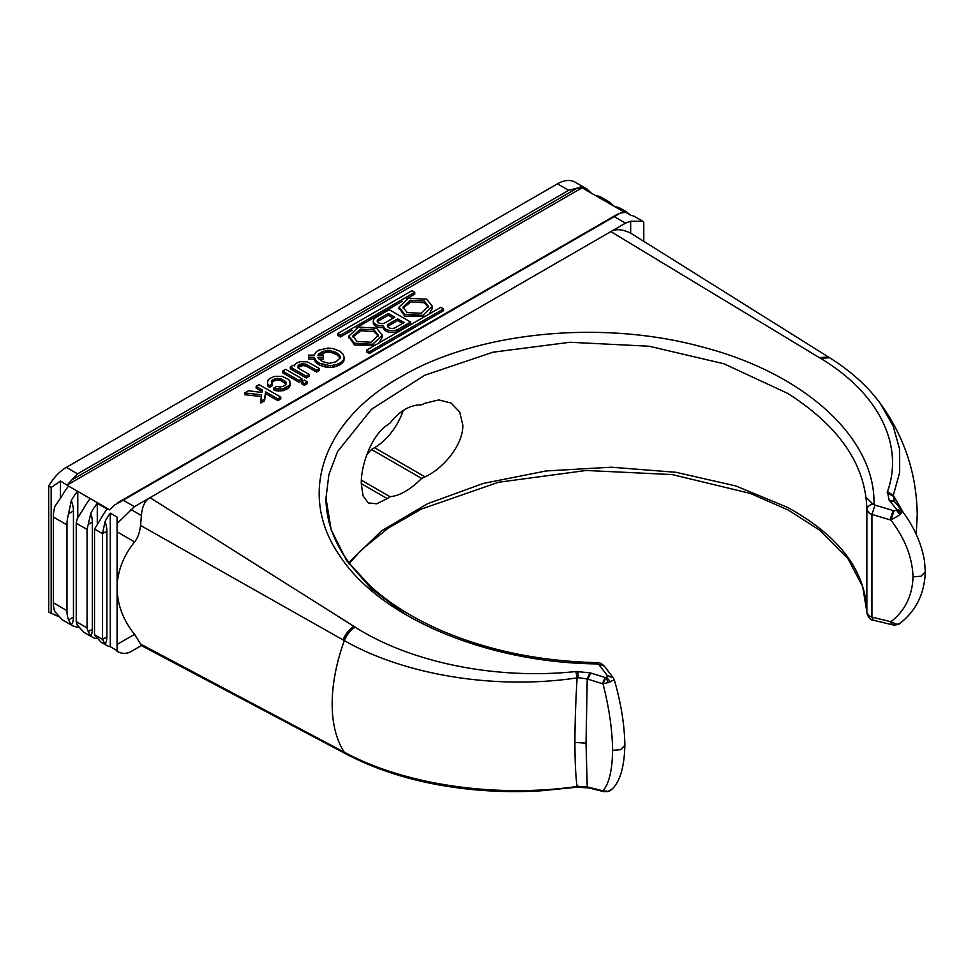 <?xml version="1.0" encoding="UTF-8"?>
<svg xmlns="http://www.w3.org/2000/svg" width="974" height="974" viewBox="0 0 974 974"><rect width="100%" height="100%" fill="white"/><g stroke="black" fill="none" stroke-linecap="round" stroke-linejoin="round"><path stroke-width="1.46" d="M388.322 313.458L394.823 317.207L385.071 322.832A4.59 2.654 180 0 1 378.582 322.832A4.59 2.654 180 0 1 377.23 320.957A4.59 2.654 180 0 1 378.582 319.082L388.322 313.458L388.322 315.247L378.582 320.872A4.59 2.654 0 0 0 377.498 321.846M393.277 318.096L388.322 315.247M398.074 329.261L410.602 322.029L389.247 309.708L375.794 317.475A8.535 4.931 0 0 0 373.298 320.957A8.535 4.931 0 0 0 375.794 324.439A8.535 4.931 0 0 0 383.5 325.791A8.535 4.931 0 0 0 386.008 329.261A8.535 4.931 0 0 0 398.074 329.261L398.074 331.05A8.535 4.931 180 0 1 386.008 331.05A8.535 4.931 180 0 1 383.5 327.581A8.535 4.931 180 0 1 375.794 326.229A8.535 4.931 180 0 1 373.298 322.747L373.298 320.957M395.286 327.654A4.59 2.654 180 0 1 388.784 327.654A4.59 2.654 180 0 1 387.445 325.779A4.59 2.654 180 0 1 388.784 323.904L397.611 318.815L404.1 322.564L395.286 327.654M410.602 322.029L410.602 323.818L398.074 331.05M896.798 509.67L902.241 511.107L900.159 514.589L896.311 510.266L896.798 509.67L889.104 500.1L887.46 491.639C904.432 444.448 877.976 392.607 820.595 358.408L829.58 357.726L828.363 356.959L819.329 357.641L610.844 231.605C615.714 228.659 622.313 229.158 630.653 233.103L630.653 221.208L642.803 221.268L634.987 216.752A35.003 20.211 120 0 0 630.787 215.291L621.509 209.934A35.003 20.211 -60 0 1 625.698 211.395L620.438 208.363A35.003 20.211 120 0 0 615.312 206.78L603.247 199.816A35.003 20.211 -60 0 1 608.373 201.387L601.262 197.284A35.003 20.211 120 0 0 595.735 195.677L580.261 186.74A35.003 20.211 -60 0 1 585.788 188.347A35.003 20.211 -60 0 1 587.152 189.273L592.192 193.887M595.735 195.677L624.858 212.49L620.45 212.965L614.29 216.642L625.527 223.131L150.02 497.665L355.157 627.134C410.468 662.527 496.314 680.071 575.89 671.524L589.976 672.791L587.225 678.951L586.031 743.15L587.225 786.882L577.107 786.493C575.683 776.424 574.952 761.741 574.904 742.431C574.952 722.976 575.683 701.463 577.107 677.892L575.89 671.524M134.412 649.597L130.833 651.667C126.559 654.029 121.969 653.944 117.087 651.399L117.087 650.608L110.281 646.675A35.003 20.211 -60 0 1 106.385 645.263A35.003 20.211 -60 0 1 105.022 644.325L102.55 639.382L94.502 634.744L94.502 529.028L102.55 533.679L105.022 521.589A35.003 20.211 -60 0 1 110.281 513.176L117.087 517.109L117.087 523.586L134.412 506.675L123.174 500.186L114.542 505.043L109.782 509.865L90.253 498.591A35.003 20.211 120 0 0 83.667 508.489L77.323 518.497A35.003 20.211 120 0 0 76.24 523.196L76.24 621.643L87.063 627.901A35.003 20.211 120 0 0 88.257 631.578L90.777 636.119A35.003 20.211 -60 0 0 92.153 637.045L84.726 632.747A35.003 20.211 120 0 1 83.667 632.065L77.323 625.089A35.003 20.211 120 0 1 76.24 621.643M78.65 627.414L77.555 627.037A35.003 20.211 -60 0 1 72.039 625.43A35.003 20.211 -60 0 1 71.285 624.955L68.582 619.902A35.003 20.211 -60 0 1 66.963 610.649L66.963 524.901A35.003 20.211 -60 0 1 68.582 513.773L71.285 500.599A35.003 20.211 -60 0 1 77.555 491.261L90.253 498.591M77.555 491.261L68.582 486.087A35.003 20.211 120 0 0 62.312 495.413L54.788 506.602A35.003 20.211 -60 0 0 53.339 517.036L53.339 602.796L66.963 610.649M58.038 616.384L48.7 611.952L48.7 486.087L51.172 487.511L60.449 480.986L68.582 486.087M67.23 485.04L581.855 187.921M375.063 345.222L354.573 345.003L348.911 336.967M382.319 335.324L376.597 328.177L358.505 327.106L348.838 336.079L354.573 343.225L372.665 344.285L382.319 335.324L382.319 337.101L378.996 342.958M425.2 316.282L404.697 316.063L399.036 308.028M432.456 306.384L426.722 299.237L408.63 298.166L398.963 307.139L404.697 314.285L422.789 315.345L432.456 306.384L432.456 308.161L429.12 314.018M369.292 353.562L366.504 351.955L366.504 350.165L440.772 307.297L443.56 308.904L443.56 310.682L369.292 353.562L369.292 351.772L366.504 350.165M352.174 330.223L340.523 336.943L337.734 335.336L337.734 333.558L411.99 290.678L414.778 292.285L414.778 294.075L406.219 299.018M402.299 301.283L356.094 327.958M264.551 399.023L265.634 391.84L277.821 398.877L280.792 397.149L280.792 398.938L277.821 400.655L265.634 393.63L264.551 400.813L260.764 403.005L260.764 401.215L264.551 399.023L264.551 400.813M262.043 391.548L256.162 388.151L256.162 386.361L262.383 389.965L261.848 392.461L248.577 390.744L244.791 392.936L244.791 394.714L261.349 396.564M268.069 386.276L267.533 382.928L268.069 386.276L269.421 387.372L272.403 385.655L271.32 381.991L271.868 380.737L271.709 382.879M286.1 384.133L281.34 380.81L277.821 380.03L274.303 380.81L271.868 382.526M275.654 390.659L273.755 389.868L273.755 388.09L275.654 388.869L275.654 390.659L278.357 390.964L283.239 390.659L288.109 388.468L290.276 385.339L289.728 380.737L288.109 379.178L282.156 376.366L274.571 376.366L269.701 378.545L268.069 380.116L267.533 382.928M304.351 383.549L307.334 381.832L307.334 383.622L304.351 385.339L301.38 383.622L301.38 381.832L304.351 383.549L304.351 385.339M298.933 382.21L282.691 372.835L282.691 371.045L285.674 369.329L301.916 378.703L301.916 380.493L298.933 382.21L298.933 380.432L301.916 378.703M306.25 377.997L290.276 368.769L290.276 366.979L306.25 376.207L306.25 377.997L309.221 376.268L309.221 374.491L298.129 368.075L298.129 365.579L297.971 367.722M294.331 365.883L295.962 363.387L300.016 361.671L307.334 361.829L319.509 368.549L319.509 370.327L316.538 372.056L306.518 366.273L302.999 365.481L298.129 367.368M340.632 364.398L340.632 362.608L343.335 360.1L344.151 357.446L343.883 360.952L340.632 364.398L334.679 366.894L330.344 367.515L324.926 366.894L319.509 365.019L316.27 362.827L314.103 359.077L308.685 359.077L308.685 357.288L314.103 357.288L314.103 359.077M67.218 484.894L77.579 473.863L66.342 467.374L557.457 183.83A35.003 20.211 -60 0 1 574.952 182.101L585.788 188.347M557.457 183.83L568.694 190.32L577.326 188.067L582.087 187.787M60.449 480.986L60.449 497.117M72.039 625.43L63.066 620.243A35.003 20.211 120 0 1 62.312 619.768L54.788 611.575A35.003 20.211 -60 0 1 53.339 602.796M51.172 487.511L51.172 613.377M48.7 486.087A35.003 20.211 -60 0 1 66.342 467.374M367.003 454.225A50.319 29.05 120 0 0 371.508 449.477L374.552 447.711A45.072 26.018 120 0 0 403.187 410.529M421.669 404.831C410.249 404.709 399.705 410.809 390.014 423.106A270.443 156.132 0 0 0 387.25 425.029C371.678 435.317 360.904 464.744 361.293 483.652L363.058 495.9L368.318 502.937L376.658 503.789L387.25 498.627A270.443 156.132 180 0 1 390.014 496.703C399.705 495.827 410.249 489.727 421.669 478.429A270.443 156.132 180 0 1 424.993 476.834C443.681 468.494 463.514 444.083 462.796 425.054L459.74 412.051L451.132 403.078L438.799 399.924L424.993 403.236A270.443 156.132 0 0 0 421.669 404.831M348.339 563.021L381.516 530.879L427.525 503.741L483.287 483.433L545.939 470.978L611.319 467.203L676.041 472.305L735.857 485.953L787.649 507.417C839.527 536.102 865.923 571.166 866.848 612.609L866.848 509.767C867.384 506.37 869.77 504.495 874.007 504.142L875.042 505.129L871.913 514.406L869.417 513.383L866.848 509.767C865.923 465.207 839.527 426.405 787.649 393.362L723.852 363.752L649.171 346.233L569.96 342.264L492.881 352.223L424.895 375.173L371.52 409.287L337.613 451.486L328.895 474.557L325.973 498.177L331.172 529.832L346.574 560.513L371.508 588.917L405.184 614.168M612.902 677.332L604.233 666.021L597.257 663.927L597.22 662.661L597.147 663.915M597.184 663.915C487.779 662.831 380.919 618.283 340.243 556.471C297.143 495.62 321.7 421.292 400.399 377.035C477.163 331.586 601.883 319.289 702.741 347.097C805.133 373.712 875.577 438.324 873.995 504.106M913.028 576.851C912.37 595.857 904.992 610.808 890.906 621.716L890.017 621.497L892.281 624.76L890.906 621.716C895.946 624.456 899.026 624.931 900.159 623.141L900.889 622.642C916.437 610.053 924.582 593.105 925.3 571.823L920.966 576.231L913.028 576.851C912.37 557.493 904.992 538.573 890.906 520.079L890.017 519.824L893.158 510.546L894.035 510.802L890.906 520.079L900.159 514.589M344.321 640.612A140.037 77.981 118.3 0 0 332.171 703.934A140.037 77.981 118.3 0 0 344.309 752.22C405.513 785.251 496.46 797.998 577.107 786.493L576.718 787.223L588.759 787.881L587.87 787.041L603.003 790.839C609.115 783.559 612.317 770.044 612.597 750.309C612.317 729.806 609.115 707.66 603.003 683.87L605.743 677.709L607.727 676.102L613.133 677.6L607.326 675.566L598.876 664.572M896.311 510.266L894.035 510.802M819.329 357.641L820.595 358.408M577.74 671.366L578.459 677.697L587.225 678.951L603.003 683.87L608.044 682.579L606.12 677.685M578.459 677.697L577.107 677.892C496.46 689.957 405.513 675.506 344.309 640.624C346.89 634.622 350.506 630.117 355.157 627.134M613.912 679.998L608.044 682.579M892.281 624.76C894.923 625.308 897.419 624.858 899.781 623.421L898.625 623.786M900.159 623.141L901.571 621.899L900.159 623.141M902.241 511.107L896.506 509.317M889.432 500.502L894.85 501.914L901.656 510.376M894.351 501.281L893.292 495.352L887.46 491.639M889.104 500.1L894.412 501.354M829.592 357.726C850.874 371.106 867.749 386.325 880.228 403.37L893.121 425.942L899.623 449.197L899.672 472.487L893.292 495.352L903.47 512.799M828.363 356.959L630.653 233.103M630.653 221.208L625.527 223.131M642.803 221.268L643.777 222.571L643.777 241.187M625.698 211.395A35.003 20.211 -60 0 1 627.378 212.576L627.378 213.318M630.093 214.889L627.378 212.576A21.878 12.638 -120 0 1 627.719 213.513M608.373 201.387A35.003 20.211 -60 0 1 609.748 202.324L613.717 205.855M588.004 191.464A21.878 12.638 -120 0 0 587.152 189.273L587.152 190.977M68.582 619.902L73.452 617.09L73.452 510.96A21.878 12.638 60 0 0 71.285 500.599M73.452 617.09A21.878 12.638 60 0 1 71.285 624.955M77.786 491.139L77.786 517.084M77.786 626.051L77.786 626.915M94.502 634.744L100.687 641.829A35.003 20.211 120 0 0 102.051 642.755L106.385 645.263M96.974 638.591A35.003 20.211 -60 0 1 92.153 637.045M94.502 529.028L100.687 519.093A35.003 20.211 120 0 1 107.177 509.073L97.278 503.363L97.278 523.087M97.278 503.363A35.003 20.211 -60 0 0 90.777 513.371L88.257 524.414A35.003 20.211 120 0 0 87.063 529.442L76.24 523.196M106.872 636.923L102.55 639.382L102.55 533.679L106.872 531.147L106.872 636.923A21.878 12.638 60 0 1 105.022 644.325M105.022 521.589A21.878 12.638 60 0 1 106.872 531.147M110.281 513.176L110.281 646.675M117.087 650.608L117.087 523.586L117.087 531.841L134.595 541.946C137.797 537.904 139.781 532.401 140.56 525.449L141.413 515.563C142.192 506.297 145.065 500.332 150.02 497.665L134.412 506.675M117.087 651.399L117.087 580.784M344.309 640.624L140.56 525.449M588.089 787.71L587.87 787.041M576.718 787.223L541.215 790.791C511.472 792.568 482.154 791.387 453.263 787.248C413.146 781.452 377.583 770.446 346.549 754.217L346.671 754.29M141.413 645.555L140.56 644.058L344.309 752.22L346.549 754.229L141.315 645.555M141.376 645.579L130.833 651.667L141.376 645.579M117.087 588.138C117.379 604.878 123.223 620.28 134.595 634.342L140.56 644.058M117.087 580.991L117.489 580.991C119.242 566.868 124.952 553.853 134.595 541.946M609.748 203.566L609.748 202.324A21.878 12.638 -120 0 1 610.272 203.87M872.85 504.215L866.093 497.215M613.072 677.527L614.338 679.949C621.022 703.143 624.529 724.912 624.87 745.268L620.548 749.688L612.597 750.309M608.044 791.375L603.892 791.692L603.003 790.839L608.044 791.375L612.463 788.794M624.87 745.268C624.346 766.526 620.207 781.026 612.463 788.77L612.853 788.331M610.406 790.438L612.451 788.782M90.777 513.371A21.878 12.638 60 0 1 92.335 522.052L92.335 629.216A21.878 12.638 60 0 1 90.777 636.119M87.063 529.442L87.063 627.901M891.405 624.553L873.276 620.207L871.913 617.151L890.017 621.497M873.276 620.207C870.159 619.854 868.017 617.321 866.848 612.622L869.417 616.165L871.913 617.151L871.913 514.406L890.017 519.824M361.391 480.182L390.014 496.703M421.669 478.429L371.508 449.477M357.105 341.484L352.783 336.079L360.173 329.163L374.065 329.918L378.387 335.324L370.997 342.227L357.105 341.484M378.289 336.213L374.065 331.696L360.867 330.758L352.868 336.967M407.229 312.544L402.907 307.139L410.298 300.223L424.189 300.978L428.511 306.384L421.121 313.287L407.229 312.544M428.414 307.273L424.189 302.756L410.991 301.818L403.005 308.028M443.56 308.904L369.292 351.772M340.523 336.943L340.523 335.166L337.734 333.558M340.523 335.166L414.778 292.285M383.5 325.791L383.5 327.581M277.821 398.877L277.821 400.655M265.634 391.84L265.634 393.63M244.791 392.936L261.568 394.811L260.764 401.215M280.792 397.149L259.133 384.645L256.162 386.361M275.654 388.869L283.239 388.869L289.728 385.12L289.728 386.897M289.728 385.12L290.276 383.549M288.109 386.678L288.109 388.468M285.942 387.932L285.942 389.722M283.239 388.869L283.239 390.659M280.524 389.186L280.524 390.964M278.357 389.186L278.357 390.964M273.755 388.09L276.738 386.361L279.988 386.995L283.507 386.215L285.942 384.487L285.942 381.991L285.942 383.78M271.868 380.737L275.654 378.545L279.988 378.545L285.126 381.211L285.126 382.989M285.126 381.211L285.942 381.991M281.34 379.02L281.34 380.81M279.988 378.545L279.988 380.335M277.821 378.241L277.821 380.03M275.654 378.545L275.654 380.335M274.303 379.02L274.303 380.81M272.671 379.957L272.671 381.747M272.403 383.866L269.421 385.582L269.421 387.372M268.069 384.487L269.421 385.582M301.38 381.832L304.351 380.116L307.334 381.832M298.933 380.432L282.691 371.045M319.509 368.549L316.538 370.266L316.538 372.056M298.129 365.579L302.999 363.704L306.518 364.483L306.518 366.273M306.518 364.483L316.538 370.266M305.166 364.008L305.166 365.798M302.999 363.704L302.999 365.481M301.1 363.862L301.1 365.64M299.748 364.325L299.748 366.114M298.933 364.8L298.933 366.577M306.25 376.207L309.221 374.491M290.276 366.979L293.247 365.262L294.611 366.041L294.331 364.946M314.103 357.288L316.27 361.037L316.27 362.827M316.27 361.037L317.889 362.291L317.889 364.081M314.639 359.163L314.639 360.952M344.151 357.446L343.335 354.475L340.096 351.346L333.047 348.534L327.909 348.071L318.973 350.104L315.99 352.138L314.103 355.108L308.685 355.108L308.685 357.288M343.883 359.163L343.883 360.952M343.335 360.1L343.335 361.89M341.984 361.512L341.984 363.302M340.632 362.608L339.013 363.546L339.013 365.335M319.509 365.019L319.509 363.229L330.344 365.737L337.114 364.325L337.114 366.114M337.114 364.325L339.013 363.546M334.679 365.104L334.679 366.894M332.779 365.579L332.779 367.368M330.344 365.737L330.344 367.515M327.909 365.579L327.909 367.368M324.926 365.104L324.926 366.894M321.676 364.166L321.676 365.956M319.509 363.229L317.889 362.291M317.889 355.108L321.956 351.821L328.993 350.263L337.114 353.075L339.816 355.571L340.364 357.762L336.03 361.829L328.993 363.387L322.491 361.512L318.157 358.079L317.889 357.288L323.307 357.288L323.307 355.108L317.889 355.108M318.973 353.854L318.973 355.108M323.307 357.288L323.307 359.077L319.034 359.077M340.194 358.237L337.114 354.853L331.16 352.357L326.01 352.198L319.63 355.108M340.364 356.825L340.364 357.762M339.816 355.571L339.816 357.361M338.733 354.317L338.733 356.107M337.114 353.075L337.114 354.853M335.494 352.138L335.494 353.915M333.327 351.2L333.327 352.978M331.16 350.567L331.16 352.357M328.993 350.263L328.993 352.04M327.361 350.263L327.361 352.04M326.01 350.409L326.01 352.198M323.843 351.042L323.843 352.819M321.956 351.821L321.956 353.611M320.324 352.758L320.324 354.548M402.554 323.465L397.611 320.604L388.784 325.693A4.59 2.654 0 0 0 387.713 326.68M397.611 318.815L397.611 320.604M378.582 320.872L378.582 319.082M71.419 480.145L577.326 188.067M66.963 524.901L53.339 517.036M875.042 505.129L893.158 510.546M589.976 672.791L605.743 677.709M574.904 742.431L586.031 743.15M590.646 672.997L587.87 679.146M605.158 677.527L602.37 683.699M610.406 681.885L606.753 677.441M901.571 513.115L896.737 509.889M887.119 492.747L893 496.095M568.694 190.32L77.579 473.863M68.582 513.773L73.452 510.96M130.833 509.463L141.413 515.563M123.174 500.186L614.29 216.642M343.031 639.906C345.624 633.867 349.252 629.35 353.915 626.355M577.74 785.896L578.459 786.359M343.031 751.538L345.271 753.547M117.087 644.447L134.595 634.342M588.759 787.881L603.259 791.521L602.37 790.669M88.257 524.414L92.335 522.052M92.335 629.216L88.257 631.578M387.25 498.627L361.293 483.652M374.552 447.711L424.993 476.834M388.784 325.693L388.784 323.904M51.391 613.498L48.834 612.025M348.862 563.763L361.926 549.397L388.504 527.945L421.486 509.025L498.396 482.288L586.178 470.479L672.194 474.569L750.297 493.416L788.331 510.108L819.755 530.258L848.013 558.747L862.66 586.567L866.848 611.855M597.245 662.649C538.878 661.285 485.892 650.157 438.312 629.265C411.138 617.102 388.395 602.626 370.071 585.824L351.346 565.675C343.579 555.74 337.576 545.525 333.339 535.018C328.433 522.794 325.973 510.51 325.973 498.152M604.233 666.021C601.287 663.379 598.925 662.247 597.184 662.649M925.3 571.811L924.545 561.377C921.623 543.748 914.209 527.019 902.289 511.167M894.716 501.744L901.802 510.559M118.073 502.535L617.626 214.122M880.253 403.406C904.359 436.583 916.692 473.802 917.24 515.063L916.217 534.373M607.63 791.667L609.967 790.742M348.838 337.868L348.838 336.079M398.963 308.916L398.963 307.139"/></g></svg>
